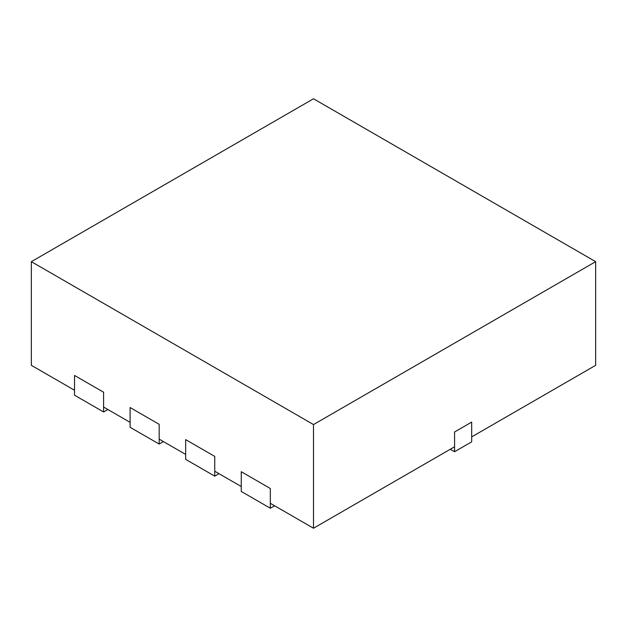 <?xml version="1.0" encoding="UTF-8"?>
<svg xmlns="http://www.w3.org/2000/svg" width="627" height="627" viewBox="0 0 627 627"><rect width="100%" height="100%" fill="white"/><g stroke="black" fill="none" stroke-linecap="round" stroke-linejoin="round"><path stroke-width="0.94" d="M450.304 449.245L454.575 451.714L471.676 441.847L471.676 422.096L454.575 431.972L471.676 422.096L471.676 436.909L595.65 365.329L595.65 261.671L313.5 98.768L31.35 261.671L313.5 424.565L595.65 261.671M31.35 261.671L31.35 365.329L74.527 390.26L74.527 375.448L103.596 392.236L74.527 375.448L74.527 395.198L103.596 411.978L103.596 392.236L103.596 407.041L130.102 422.347L130.102 407.534L159.172 424.322L130.102 407.534L130.102 427.285L159.172 444.065L159.172 424.322L159.172 439.127L185.678 454.434L185.678 439.621L214.747 456.409L185.678 439.621L185.678 459.372L214.747 476.152L214.747 456.409L214.747 471.214L241.254 486.521L241.254 471.708L270.323 488.496L241.254 471.708L241.254 491.45L270.323 508.238L270.323 488.496L270.323 503.301L313.5 528.232L454.575 446.785L454.575 431.972L454.575 451.714M313.5 528.232L313.5 424.565M107.875 409.509L103.596 411.978M163.451 441.596L159.172 444.065M219.019 473.683L214.747 476.152M274.595 505.77L270.323 508.238"/></g></svg>
